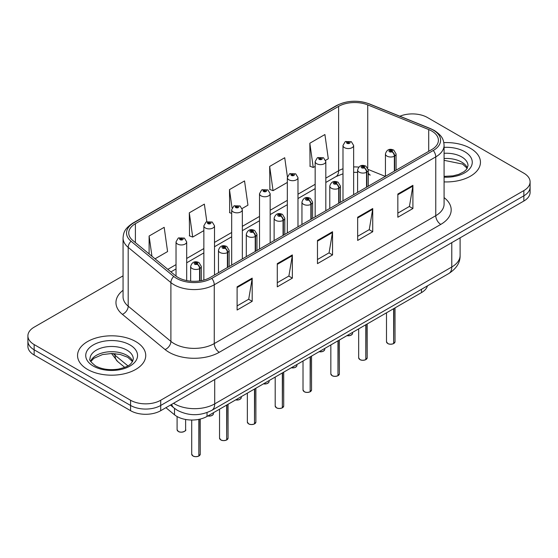<?xml version="1.0" encoding="UTF-8"?>
<svg xmlns="http://www.w3.org/2000/svg" width="558" height="558" viewBox="0 0 558 558"><rect width="100%" height="100%" fill="white"/><g stroke="black" fill="none" stroke-linecap="round" stroke-linejoin="round"><path stroke-width="0.84" d="M368.259 172.729A12.785 5.985 -68 0 0 370.275 175.086L369.94 174.954M427.463 285.842A21.309 12.304 180 0 1 421.485 292.608L207.032 416.421A21.309 12.304 180 0 1 174.508 414.782L165.907 407.689M470.464 148.337A34.094 19.683 0 0 0 443.833 142.625A34.094 19.683 0 0 1 470.464 148.337A34.094 19.683 0 0 1 480.452 162.252A34.094 19.683 0 0 0 470.464 148.337M135.754 341.58A34.094 19.683 0 0 0 98.592 337.311A34.094 19.683 0 0 0 77.548 355.502A34.094 19.683 0 0 0 87.536 369.417A34.094 19.683 0 0 0 124.692 373.686A34.094 19.683 0 0 0 145.736 355.502A34.094 19.683 0 0 0 135.754 341.58A34.094 19.683 0 0 0 98.592 337.311A34.094 19.683 0 0 0 77.548 355.502A34.094 19.683 0 0 0 87.536 369.417A34.094 19.683 0 0 0 124.692 373.686A34.094 19.683 0 0 0 145.736 355.502A34.094 19.683 0 0 0 135.754 341.58M431.739 131.025A22.732 13.12 180 0 1 438.4 140.302A22.732 13.12 180 0 1 431.739 149.579L210.24 277.466A22.732 13.12 180 0 1 175.547 275.715L132.853 240.512A22.732 13.12 180 0 1 128.738 232.979A22.732 13.12 180 0 1 135.399 223.702L338.622 106.376A22.732 13.12 180 0 1 367.729 104.904L428.704 129.554A22.732 13.12 180 0 1 431.739 131.025M433.301 130.126A24.936 14.396 0 0 0 429.974 128.507L368.998 103.858A24.936 14.396 0 0 0 337.06 105.476L133.843 222.802A24.936 14.396 0 0 0 131.046 241.237L173.74 276.44A24.936 14.396 0 0 0 211.796 278.365L433.301 150.479A24.936 14.396 0 0 0 433.301 130.126M123.06 275.833L34.143 327.169A21.309 12.304 0 0 0 27.9 335.867L27.9 346.309A21.309 12.304 0 0 0 34.143 355.007L130.579 410.688L130.579 405.464A21.309 12.304 0 0 0 160.718 405.464L523.857 195.809A21.309 12.304 0 0 0 530.1 187.104A21.309 12.304 0 0 1 523.857 195.809L160.718 405.464A21.309 12.304 0 0 1 130.579 405.464L34.143 349.789L130.579 405.464L130.579 400.246A21.309 12.304 0 0 0 160.718 400.246L523.857 190.585A21.309 12.304 0 0 0 530.1 181.887A21.309 12.304 0 0 0 523.857 173.189L427.421 117.508A21.309 12.304 0 0 0 399.891 116.231M27.9 341.091A21.309 12.304 0 0 0 34.143 349.789A21.309 12.304 0 0 1 27.9 341.091M237.108 286.833L237.108 310.032L252.181 301.334L252.181 278.135L237.108 286.833M237.108 305.917L248.715 299.214L252.118 278.902A5.685 3.278 -120 0 0 252.181 278.135M248.617 299.276L252.181 301.334M277.291 263.634L277.291 286.833L292.357 278.135L292.357 254.936L277.291 263.634M277.291 282.718L288.898 276.015L292.301 255.704A5.685 3.278 -120 0 0 292.357 254.936M288.793 276.077L292.357 278.135M397.84 194.038L397.84 217.236L412.906 208.539L412.906 185.34L397.84 194.038M397.84 213.121L409.446 206.418L412.843 186.107A5.685 3.278 -120 0 0 412.906 185.34M409.342 206.481L412.906 208.539M357.657 217.236L357.657 240.435L372.723 231.737L372.723 208.539L357.657 217.236M357.657 236.32L369.263 229.617L372.66 209.306A5.685 3.278 -120 0 0 372.723 208.539M369.159 229.68L372.723 231.737M317.474 240.435L317.474 263.634L332.54 254.936L332.54 231.737L317.474 240.435M317.474 259.519L329.081 252.816L332.484 232.505A5.685 3.278 -120 0 0 332.54 231.737M328.976 252.879L332.54 254.936M444.084 181.894A34.094 19.683 0 0 0 480.452 162.252A34.094 19.683 0 0 1 444.084 181.894M27.9 335.867A21.309 12.304 0 0 0 34.143 344.565L130.579 400.246M155.04 258.807L167.581 251.567L164.178 227.329L149.112 236.027L149.112 253.918M287.405 176.844L284.726 157.733L269.66 166.43L269.898 189.49M325.628 160.32L328.306 158.772L324.909 134.534L309.836 143.232L310.081 166.291M206.83 221.686L204.361 204.13L189.295 212.828L189.539 235.888M242.151 208.518L247.947 205.17L244.544 180.931L229.477 189.629L229.722 212.689M231.682 213.421L229.477 212.598M229.477 189.629L232.058 208.029M269.66 166.43L273.057 190.669L287.335 182.431M273.057 190.669L269.66 189.399M309.836 143.232L313.24 167.47L315.158 166.361M313.24 167.47L309.836 166.2M189.295 212.828L192.698 237.066L203.858 230.621M192.698 237.066L189.295 235.797M149.112 236.027L151.95 256.255M130.579 410.688A21.309 12.304 0 0 0 160.718 410.688L523.857 201.026A21.309 12.304 0 0 0 530.1 192.329L530.1 181.887M393.606 343.609C391.074 344.425 389.128 344.398 387.775 343.533L386.492 341.726A4.262 2.462 0 0 0 387.74 343.47A4.262 2.462 0 0 0 393.634 343.54L393.536 343.595A4.122 2.378 180 0 1 387.845 343.526M393.634 343.365L393.899 308.539M394.68 170.978L394.68 156.01A3.55 2.141 -122.2 0 0 392.065 151.727A1.779 1.025 0 0 0 392.009 150.304A1.779 1.025 0 0 0 389.498 150.304A1.779 1.025 0 0 0 389.498 151.755A1.779 1.025 0 0 0 391.953 151.79L391.235 151.337A0.711 0.412 180 0 1 390.481 150.653A0.711 0.412 180 0 1 391.277 151.309L392.065 151.727M391.953 151.79A3.55 1.96 62.1 0 1 394.353 156.198A5.329 3.076 180 0 1 386.987 156.107A5.329 3.076 180 0 1 385.432 153.931C386.792 149.558 389.575 148.295 393.788 150.13L396.082 153.931A5.329 3.076 180 0 1 394.68 156.01M394.353 171.167L394.353 156.198M393.634 343.54L393.634 308.686M353.639 194.672L353.639 145.492A5.329 3.076 180 0 1 350.354 148.337A5.329 3.076 180 0 1 344.544 147.668A5.329 3.076 180 0 1 342.989 145.492L345.109 141.795A3.55 2.141 57.8 0 1 347.006 141.899A1.779 1.025 0 0 0 347.055 143.315A1.779 1.025 0 0 0 349.566 143.315A1.779 1.025 0 0 0 349.566 141.865A1.779 1.025 0 0 0 347.111 141.837L347.836 142.29A0.711 0.412 180 0 1 348.583 142.974A0.711 0.412 180 0 1 347.787 142.318L347.006 141.899M347.836 142.897L347.836 142.29M347.111 141.837A3.55 1.96 -117.9 0 0 345.451 141.599A3.55 1.96 -117.9 0 0 345.297 141.697M347.787 142.869L347.787 142.318M365.783 359.673C363.251 360.489 361.305 360.461 359.945 359.596L358.668 357.797A4.262 2.462 0 0 0 359.917 359.533A4.262 2.462 0 0 0 365.811 359.61L365.713 359.666A4.122 2.378 180 0 1 360.015 359.589M365.811 359.436L366.069 324.603M366.857 187.042L366.857 172.073A3.55 2.141 -122.2 0 0 364.241 167.791A1.779 1.025 0 0 0 364.186 166.375A1.779 1.025 0 0 0 361.675 166.375A1.779 1.025 0 0 0 361.675 167.819A1.779 1.025 0 0 0 364.13 167.853L363.411 167.4A0.711 0.412 180 0 1 362.658 166.716A0.711 0.412 180 0 1 363.453 167.372L364.241 167.791M364.13 167.853A3.55 1.96 62.1 0 1 366.529 172.262A5.329 3.076 180 0 1 359.164 172.171A5.329 3.076 180 0 1 357.601 169.995C358.961 165.628 361.751 164.359 365.964 166.193L368.259 169.995A5.329 3.076 180 0 1 366.857 172.073M366.529 187.23L366.529 172.262M365.811 359.61L365.811 324.756M337.953 375.736C335.421 376.552 333.482 376.531 332.122 375.667L330.845 373.86A4.262 2.462 0 0 0 332.094 375.597A4.262 2.462 0 0 0 337.981 375.674L337.89 375.729A4.122 2.378 180 0 1 332.191 375.66M337.981 375.499L338.246 340.666M339.034 203.105L339.034 188.137A3.55 2.141 -122.2 0 0 336.411 183.854A1.779 1.025 0 0 0 336.362 182.438A1.779 1.025 0 0 0 333.851 182.438A1.779 1.025 0 0 0 333.851 183.889A1.779 1.025 0 0 0 336.307 183.917L335.581 183.463A0.711 0.412 180 0 1 334.835 182.78A0.711 0.412 180 0 1 335.63 183.436L336.411 183.854M336.307 183.917A3.55 1.96 62.1 0 1 338.706 188.332A5.329 3.076 180 0 1 331.34 188.234A5.329 3.076 180 0 1 329.778 186.058C331.138 181.692 333.921 180.422 338.134 182.264L340.429 186.058A5.329 3.076 180 0 1 339.034 188.137M338.706 203.293L338.706 188.332M337.981 375.674L337.981 340.819M310.129 391.8C307.598 392.616 305.651 392.595 304.291 391.73L303.015 389.923A4.262 2.462 0 0 0 304.263 391.667A4.262 2.462 0 0 0 310.157 391.737L310.06 391.793A4.122 2.378 180 0 1 304.368 391.723M310.157 391.563L310.422 356.729M311.204 219.168L311.204 204.207A3.55 2.141 -122.2 0 0 308.588 199.917A1.779 1.025 0 0 0 308.532 198.502A1.779 1.025 0 0 0 306.021 198.502A1.779 1.025 0 0 0 306.021 199.952A1.779 1.025 0 0 0 308.476 199.98L307.758 199.527A0.711 0.412 180 0 1 307.005 198.85A0.711 0.412 180 0 1 307.8 199.506L308.588 199.917M308.476 199.98A3.55 1.96 62.1 0 1 310.876 204.395A5.329 3.076 180 0 1 303.51 204.305A5.329 3.076 180 0 1 301.948 202.129C303.315 197.755 306.098 196.486 310.311 198.327L312.606 202.129A5.329 3.076 180 0 1 311.204 204.207M310.876 219.364L310.876 204.395M310.157 391.737L310.157 356.883M282.299 407.87C279.774 408.686 277.828 408.658 276.468 407.793L275.192 405.987A4.262 2.462 0 0 0 276.44 407.731A4.262 2.462 0 0 0 282.334 407.8L282.236 407.856A4.122 2.378 180 0 1 276.538 407.786M282.334 407.626L282.592 372.8M283.38 235.239L283.38 220.27A3.55 2.141 -122.2 0 0 280.765 215.988A1.779 1.025 0 0 0 280.709 214.565A1.779 1.025 0 0 0 278.198 214.565A1.779 1.025 0 0 0 278.198 216.016A1.779 1.025 0 0 0 280.653 216.051L279.935 215.597A0.711 0.412 180 0 1 279.181 214.914A0.711 0.412 180 0 1 279.976 215.569L280.765 215.988M280.653 216.051A3.55 1.96 62.1 0 1 283.052 220.459A5.329 3.076 180 0 1 275.687 220.368A5.329 3.076 180 0 1 274.124 218.192C275.485 213.819 278.275 212.556 282.481 214.391L284.782 218.192A5.329 3.076 180 0 1 283.38 220.27M283.052 235.427L283.052 220.459M282.334 407.8L282.334 372.946M325.816 210.736L325.816 161.555A5.329 3.076 180 0 1 322.524 164.401A5.329 3.076 180 0 1 316.721 163.731A5.329 3.076 180 0 1 315.158 161.555L317.286 157.858A3.55 2.141 57.8 0 1 319.176 157.963A1.779 1.025 0 0 0 319.232 159.386A1.779 1.025 0 0 0 321.743 159.386A1.779 1.025 0 0 0 321.743 157.935A1.779 1.025 0 0 0 319.288 157.9L320.006 158.353A0.711 0.412 180 0 1 320.759 159.037A0.711 0.412 180 0 1 319.964 158.381L319.176 157.963M320.006 158.96L320.006 158.353M319.288 157.9A3.55 1.96 -117.9 0 0 317.628 157.663A3.55 1.96 -117.9 0 0 317.474 157.761M319.964 158.932L319.964 158.381M297.986 226.799L297.986 177.625A5.329 3.076 180 0 1 294.701 180.464A5.329 3.076 180 0 1 288.898 179.795A5.329 3.076 180 0 1 287.335 177.625L289.462 173.929A3.55 2.141 57.8 0 1 291.353 174.033A1.779 1.025 0 0 0 291.409 175.449A1.779 1.025 0 0 0 293.92 175.449A1.779 1.025 0 0 0 293.92 173.998A1.779 1.025 0 0 0 291.464 173.97L292.183 174.424A0.711 0.412 180 0 1 292.936 175.1A0.711 0.412 180 0 1 292.162 175.01L292.141 174.445L291.353 174.033M292.183 175.024L292.183 174.424M291.464 173.97A3.55 1.96 -117.9 0 0 289.804 173.726A3.55 1.96 -117.9 0 0 289.644 173.831M292.162 175.01A0.711 0.412 180 0 1 292.141 174.445M270.163 242.869L270.163 193.689A5.329 3.076 180 0 1 266.877 196.528A5.329 3.076 180 0 1 261.067 195.865A5.329 3.076 180 0 1 259.512 193.689L261.632 189.992A3.55 2.141 57.8 0 1 263.529 190.097A1.779 1.025 0 0 0 263.578 191.513A1.779 1.025 0 0 0 266.089 191.513A1.779 1.025 0 0 0 266.089 190.062A1.779 1.025 0 0 0 263.634 190.034L264.359 190.487A0.711 0.412 180 0 1 265.106 191.164A0.711 0.412 180 0 1 264.332 191.08L264.311 190.508L263.529 190.097M264.359 191.087L264.359 190.487M263.634 190.034A3.55 1.96 -117.9 0 0 261.974 189.79A3.55 1.96 -117.9 0 0 261.821 189.894M264.332 191.08A0.711 0.412 180 0 1 264.311 190.508M254.476 423.934C251.944 424.75 249.998 424.722 248.645 423.857L247.361 422.057A4.262 2.462 0 0 0 248.61 423.794A4.262 2.462 0 0 0 254.504 423.871L254.406 423.927A4.122 2.378 180 0 1 248.715 423.85M254.504 423.696L254.769 388.863M255.557 251.302L255.557 236.334A3.55 2.141 -122.2 0 0 252.934 232.051A1.779 1.025 0 0 0 252.879 230.635A1.779 1.025 0 0 0 250.368 230.635A1.779 1.025 0 0 0 250.368 232.079A1.779 1.025 0 0 0 252.823 232.114L252.104 231.661A0.711 0.412 180 0 1 251.351 230.977A0.711 0.412 180 0 1 252.153 231.633L252.934 232.051M252.823 232.114A3.55 1.96 62.1 0 1 255.222 236.522A5.329 3.076 180 0 1 247.857 236.432A5.329 3.076 180 0 1 246.301 234.255C247.661 229.889 250.444 228.62 254.657 230.454L256.952 234.255A5.329 3.076 180 0 1 255.557 236.334M255.222 251.491L255.222 236.522M254.504 423.871L254.504 389.017M226.653 439.997C224.121 440.813 222.175 440.792 220.815 439.927L219.538 438.121A4.262 2.462 0 0 0 220.787 439.857A4.262 2.462 0 0 0 226.681 439.934L226.583 439.99A4.122 2.378 180 0 1 220.884 439.92M226.681 439.76L226.946 404.927M227.727 267.366L227.727 252.397A3.55 2.141 -122.2 0 0 225.111 248.115A1.779 1.025 0 0 0 225.055 246.699A1.779 1.025 0 0 0 222.544 246.699A1.779 1.025 0 0 0 222.544 248.15A1.779 1.025 0 0 0 225 248.177L224.281 247.724A0.711 0.412 180 0 1 223.528 247.041A0.711 0.412 180 0 1 224.323 247.696L225.111 248.115M225 248.177A3.55 1.96 62.1 0 1 227.399 252.593A5.329 3.076 180 0 1 220.033 252.495A5.329 3.076 180 0 1 218.471 250.319C219.831 245.952 222.621 244.683 226.834 246.524L229.129 250.319A5.329 3.076 180 0 1 227.727 252.397M227.399 267.554L227.399 252.593M226.681 439.934L226.681 405.08M198.822 456.06C196.29 456.876 194.351 456.856 192.991 455.991L191.715 454.184A4.262 2.462 0 0 0 192.963 455.928A4.262 2.462 0 0 0 198.85 455.998L198.76 456.053A4.122 2.378 180 0 1 193.061 455.984M198.85 455.823L199.115 419.316M199.904 280.883L199.904 268.468A3.55 2.141 -122.2 0 0 197.281 264.178A1.779 1.025 0 0 0 197.232 262.762A1.779 1.025 0 0 0 194.721 262.762A1.779 1.025 0 0 0 194.721 264.213A1.779 1.025 0 0 0 197.176 264.241L196.451 263.788A0.711 0.412 180 0 1 195.705 263.111A0.711 0.412 180 0 1 196.5 263.767L197.281 264.178M197.176 264.241A3.55 1.96 62.1 0 1 199.576 268.656A5.329 3.076 180 0 1 192.21 268.565A5.329 3.076 180 0 1 190.648 266.389C192.008 262.016 194.798 260.746 199.004 262.588L201.299 266.389A5.329 3.076 180 0 1 199.904 268.468M199.576 280.932L199.576 268.656M198.85 455.998L198.85 419.365M242.339 258.933L242.339 209.752A5.329 3.076 180 0 1 239.047 212.598A5.329 3.076 180 0 1 233.244 211.928A5.329 3.076 180 0 1 231.682 209.752L233.809 206.055A3.55 2.141 57.8 0 1 235.699 206.16A1.779 1.025 0 0 0 235.755 207.576A1.779 1.025 0 0 0 238.266 207.576A1.779 1.025 0 0 0 238.266 206.125A1.779 1.025 0 0 0 235.811 206.097L236.529 206.551A0.711 0.412 180 0 1 237.283 207.234A0.711 0.412 180 0 1 236.508 207.144L236.529 206.551M235.811 206.097A3.55 1.96 -117.9 0 0 234.151 205.86A3.55 1.96 -117.9 0 0 233.99 205.958M236.487 207.13L235.699 206.16M236.508 207.144A0.711 0.412 180 0 1 236.487 206.579M214.509 274.996L214.509 225.816A5.329 3.076 180 0 1 211.224 228.661A5.329 3.076 180 0 1 205.414 227.992A5.329 3.076 180 0 1 203.858 225.816L205.979 222.119A3.55 2.141 57.8 0 1 207.876 222.224A1.779 1.025 0 0 0 207.932 223.646A1.779 1.025 0 0 0 210.443 223.646A1.779 1.025 0 0 0 210.443 222.196A1.779 1.025 0 0 0 207.988 222.161L208.706 222.614A0.711 0.412 180 0 1 209.452 223.298A0.711 0.412 180 0 1 208.657 222.642L207.876 222.224M208.706 223.221L208.706 222.614M207.988 222.161A3.55 1.96 -117.9 0 0 206.321 221.924A3.55 1.96 -117.9 0 0 206.167 222.021M208.657 223.193L208.657 222.642M186.686 280.576L186.686 241.886A5.329 3.076 180 0 1 183.394 244.725A5.329 3.076 180 0 1 177.59 244.055A5.329 3.076 180 0 1 176.028 241.886L178.155 238.189A3.55 2.141 57.8 0 1 180.046 238.294A1.779 1.025 0 0 0 180.101 239.71A1.779 1.025 0 0 0 182.612 239.71A1.779 1.025 0 0 0 182.612 238.259A1.779 1.025 0 0 0 180.157 238.231L180.876 238.684A0.711 0.412 180 0 1 181.629 239.361A0.711 0.412 180 0 1 180.855 239.27L180.876 238.684M180.157 238.231A3.55 1.96 -117.9 0 0 178.497 237.987A3.55 1.96 -117.9 0 0 178.344 238.092M180.834 239.263L180.834 238.705L180.046 238.294M180.855 239.27A0.711 0.412 180 0 1 180.834 238.705M421.485 289.295L421.485 292.608M174.508 408.386L174.508 414.782M207.032 412.564L207.032 416.421M444.084 197.595A35.517 20.506 180 0 1 440.785 224.4L219.28 352.279A7.101 4.101 60 0 1 214.258 343.582L435.763 215.702A28.416 16.405 0 0 0 444.084 204.102L444.084 145.289A28.416 16.405 180 0 1 435.763 156.889A7.101 4.101 -120 0 0 433.301 150.479M219.28 352.279A35.517 20.506 180 0 1 169.053 352.279A35.517 20.506 180 0 1 165.07 349.545L122.376 314.342A35.517 20.506 180 0 1 123.06 290.279M174.075 343.582A28.416 16.405 0 0 0 214.258 343.582L214.258 284.775A28.416 16.405 180 0 1 170.894 282.585L128.194 247.375A28.416 16.405 180 0 1 123.06 237.973L123.06 296.779A28.416 16.405 0 0 0 128.194 306.189L170.894 341.391A28.416 16.405 0 0 0 174.075 343.582M444.084 145.289C443.631 140.386 443.122 136.298 434.291 130.439L430.553 128.626A7.101 3.327 112 0 0 429.974 128.507M430.553 128.626L369.577 103.976C357.811 99.812 346.644 100.419 336.076 105.79A7.101 4.101 60 0 1 337.06 105.476M133.843 222.802A7.101 4.101 -120 0 0 132.853 223.116C124.002 228.996 123.513 233.07 123.06 237.973M131.046 241.237A7.101 4.75 129.5 0 0 128.194 247.375L128.194 306.189A7.101 4.75 -50.5 0 1 122.376 314.342M369.577 103.976A7.101 3.327 112 0 0 368.998 103.858M173.74 276.44A7.101 4.75 129.5 0 0 170.894 282.585L170.894 341.391A7.101 4.75 -50.5 0 1 165.07 349.545M211.796 278.365A7.101 4.101 60 0 1 214.258 284.775L435.763 156.889L435.763 215.702A7.101 4.101 60 0 0 440.785 224.4M160.718 400.246L160.718 410.688M523.857 190.585L523.857 201.026M34.143 344.565L34.143 355.007M135.399 223.702L135.399 242.611M428.704 129.554L428.704 151.337M367.729 104.904L367.729 167.972M385.313 176.384L368.224 169.479M358.745 167.114A22.732 13.12 0 0 0 353.639 166.919M342.989 168.781A22.732 13.12 0 0 0 338.622 170.748L325.816 178.142M338.622 106.376L338.622 170.748A12.785 7.38 60 0 1 335.972 176.6L325.816 182.466M315.158 184.293L297.986 194.212M287.335 200.364L270.163 210.275M259.512 216.427L242.339 226.339M231.682 232.491L214.509 242.402M203.858 248.554L186.686 258.473M176.028 264.625L167.832 269.354M317.474 241.168L332.484 232.505M357.657 217.969L372.66 209.306M397.84 194.77L412.843 186.107M277.291 264.366L292.301 255.704M237.108 287.565L252.118 278.902M173.545 403.274A28.416 16.405 0 0 0 174.528 403.873A28.416 16.405 0 0 0 214.711 403.873L451.785 266.996A28.416 16.405 0 0 0 460.106 255.397C460.315 262.448 456.556 268.482 448.841 273.504L211.768 410.374A14.208 8.203 60 0 0 214.711 403.873L214.711 379.51M451.785 242.639L451.785 266.996A14.208 8.203 60 0 1 448.841 273.504M171.69 404.348A14.208 9.5 129.5 0 0 173.943 407.94L170.455 405.059M113.225 353.535A28.416 16.405 0 0 0 115.081 355.286L115.081 353.646M124.727 367.359L117.675 361.542A14.208 9.5 129.5 0 1 115.081 355.286L127.88 365.846M393.899 343.393A4.262 2.462 0 0 0 395.015 341.726L395.015 307.89M346.978 335.623A4.262 2.462 0 0 0 352.572 333.286L352.265 334.242L350.354 335.504L346.902 335.672M351.275 335.058A4.122 2.378 180 0 1 346.936 335.651M467.409 168.035A21.65 12.499 0 0 0 461.668 162.113A21.65 12.499 0 0 0 444.084 158.521M444.084 176.37L452.97 175.882L458.857 174.333L463.991 171.704L466.237 169.723L468.009 165.733A21.65 12.499 0 0 0 461.668 156.896A21.65 12.499 0 0 0 444.084 153.304M444.084 177.158A25.912 14.961 0 0 0 469.836 168.579A25.912 14.961 0 0 0 464.681 151.678A25.912 14.961 0 0 0 444.084 147.354M366.069 359.457A4.262 2.462 0 0 0 367.192 357.797L367.192 323.954M338.246 375.52A4.262 2.462 0 0 0 339.369 373.86L339.369 340.024M310.422 391.583A4.262 2.462 0 0 0 311.538 389.923L311.538 356.088M282.592 407.654A4.262 2.462 0 0 0 283.715 405.987L283.715 372.151M319.155 351.693A4.262 2.462 0 0 0 324.749 349.357L324.435 350.305L322.531 351.568L319.078 351.735M323.452 351.121A4.122 2.378 180 0 1 319.113 351.714M291.325 367.757A4.262 2.462 0 0 0 296.926 365.42L296.612 366.376L294.708 367.638L291.248 367.799M295.621 367.192A4.122 2.378 180 0 1 291.29 367.778M263.502 383.82A4.262 2.462 0 0 0 269.096 381.484L268.789 382.439L266.877 383.702L263.425 383.862M267.798 383.255A4.122 2.378 180 0 1 263.46 383.841M132.692 361.284A21.65 12.499 0 0 0 126.952 355.362A21.65 12.499 0 0 0 105.762 352.168A21.65 12.499 0 0 0 90.591 361.284M126.952 350.145A21.65 12.499 0 0 0 103.356 347.432A21.65 12.499 0 0 0 89.991 358.982C88.855 359.652 90.675 361.947 95.453 365.867C101.696 369.284 109.298 370.366 118.254 369.131C126.199 367.192 131.632 365.616 133.292 358.982A21.65 12.499 0 0 0 126.952 350.145M93.319 366.076A25.912 14.961 0 0 0 129.965 366.076A25.912 14.961 0 0 0 129.965 344.921A25.912 14.961 0 0 0 93.319 344.921A25.912 14.961 0 0 0 93.319 366.076M254.769 423.717A4.262 2.462 0 0 0 255.885 422.057L255.885 388.215M226.946 439.781A4.262 2.462 0 0 0 228.062 438.121L228.062 404.285M199.115 455.844A4.262 2.462 0 0 0 200.238 454.184L200.238 419.065M235.671 399.884A4.262 2.462 0 0 0 241.272 397.547L240.958 398.503L239.054 399.765L235.602 399.933M239.975 399.319A4.122 2.378 180 0 1 235.636 399.912M207.848 415.954A4.262 2.462 0 0 0 213.449 413.618L213.135 414.566L211.224 415.829L207.771 415.996M212.145 415.382A4.122 2.378 180 0 1 207.813 415.975M178.344 431.418A4.262 2.462 0 0 0 182.989 431.955A4.262 2.462 0 0 0 185.619 429.681C187.042 430.755 181.141 433.385 178.372 431.487L177.095 429.681A4.262 2.462 0 0 0 178.344 431.418M184.321 431.453A4.122 2.378 180 0 1 178.441 431.48M336.076 105.79L132.853 223.116M370.275 175.086L368.259 174.354M357.601 172.394L353.639 172.324M342.989 173.796L335.972 176.6M315.158 188.618L297.986 198.536M287.335 204.681L270.163 214.6M259.512 220.752L242.339 230.663M231.682 236.815L214.509 246.727M203.858 252.879L186.686 262.797M176.028 268.942L170.915 271.899M211.768 410.374C200.336 416.122 188.904 416.122 177.472 410.374L173.943 407.94M460.106 255.397L460.106 237.834M117.675 361.542L111.53 353.5M386.492 341.726L386.492 312.815M385.432 176.321L385.432 153.931M396.082 170.169L396.082 153.931M395.015 341.726L393.871 343.456M352.572 333.286L352.572 332.394M353.639 145.492L351.345 141.69L345.451 141.599M342.989 200.824L342.989 145.492M467.241 168.342L462.547 164.066L444.084 160.32M358.668 357.797L358.668 328.878M357.601 192.384L357.601 169.995M368.259 186.233L368.259 169.995M367.192 357.797L366.041 359.519M330.845 373.86L330.845 344.942M329.778 208.448L329.778 186.058M340.429 202.296L340.429 186.058M339.369 373.86L338.218 375.583M303.015 389.923L303.015 361.005M301.948 224.518L301.948 202.129M312.606 218.366L312.606 202.129M311.538 389.923L310.394 391.653M275.192 405.987L275.192 377.075M274.124 240.582L274.124 218.192M284.782 234.43L284.782 218.192M283.715 405.987L282.564 407.717M324.749 349.357L324.749 348.457M325.816 161.555L323.521 157.754L317.628 157.663M315.158 216.888L315.158 161.555M296.926 365.42L296.926 364.527M297.986 177.625L295.691 173.824L289.804 173.726M287.335 232.951L287.335 177.625M269.096 381.484L269.096 380.591M270.163 193.689L267.868 189.887L261.974 189.79M259.512 249.021L259.512 193.689M132.525 361.591L127.838 357.315L120.214 354.442L111.621 353.5L102.463 354.588L93.911 358.299L90.759 361.591M247.361 422.057L247.361 393.139M246.301 256.645L246.301 234.255M256.952 250.493L256.952 234.255M255.885 422.057L254.741 423.78M219.538 438.121L219.538 409.202M218.471 272.709L218.471 250.319M229.129 266.557L229.129 250.319M228.062 438.121L226.911 439.844M191.715 454.184L191.715 420.028M190.648 281.148L190.648 266.389M201.299 280.646L201.299 266.389M200.238 454.184L199.087 455.914M241.272 397.547L241.272 396.654M242.339 209.752L240.045 205.951L234.151 205.86M231.682 265.085L231.682 209.752M213.449 413.618L213.449 412.718M214.509 225.816L212.214 222.014L206.321 221.924M203.858 280.053L203.858 225.816M185.619 429.681L185.619 419.47M177.095 429.681L177.095 416.54M186.686 241.886L184.391 238.085L178.497 237.987M176.028 276.098L176.028 241.886"/></g></svg>
